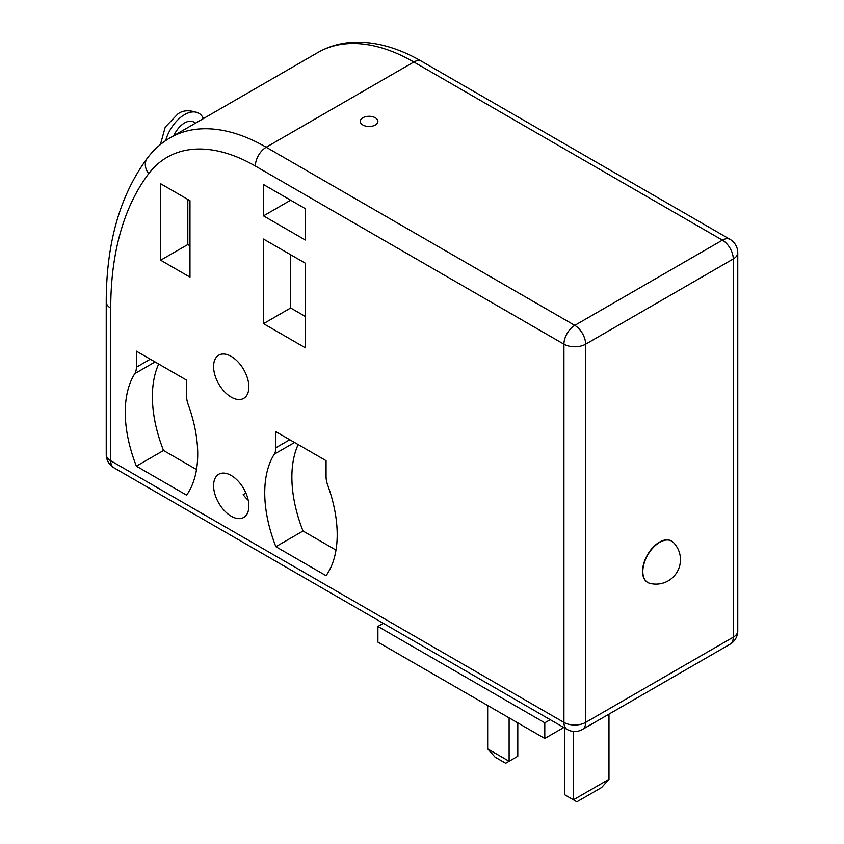 <?xml version="1.0" encoding="UTF-8"?>
<svg xmlns="http://www.w3.org/2000/svg" width="844" height="844" viewBox="0 0 844 844"><rect width="100%" height="100%" fill="white"/><g stroke="black" fill="none" stroke-linecap="round" stroke-linejoin="round"><path stroke-width="1.27" d="M375.327 117.791A8.83 5.096 0 0 0 365.705 116.683A8.83 5.096 0 0 0 360.251 121.399A8.83 5.096 0 0 0 362.846 124.996A8.83 5.096 0 0 0 372.457 126.104A8.83 5.096 0 0 0 377.912 121.399A8.83 5.096 0 0 0 375.327 117.791M165.646 140.632A28.59 16.511 -60 0 1 184.551 114.657A28.59 16.511 -60 0 1 198.846 113.244A28.59 16.511 -60 0 1 203.372 118.614M173.811 135.684A18.42 10.634 -60 0 1 184.551 122.96A18.42 10.634 -60 0 1 193.761 122.053L195.586 123.108M659.723 542.312A23.885 13.789 120 0 0 642.833 571.567A23.885 13.789 120 0 0 647.781 582.508A23.885 13.789 120 0 0 649.785 583.331A24.465 24.465 0 0 0 673.385 542.46A23.885 13.789 120 0 0 671.666 541.12A23.885 13.789 120 0 0 659.723 542.312M671.529 541.046A23.885 13.789 120 0 0 671.391 540.972A23.885 13.789 120 0 0 659.449 542.154A23.885 13.789 120 0 0 643.845 563.201A23.885 13.789 120 0 0 647.506 582.349A23.885 13.789 120 0 0 647.643 582.423M245.91 493.054L243.167 494.637A24.951 14.401 -120 0 0 248.22 500.228M231.224 475.488A24.951 14.401 -120 0 0 218.754 474.254A24.951 14.401 -120 0 0 214.925 494.236A24.951 14.401 -120 0 0 231.224 516.222A24.951 14.401 -120 0 0 243.694 517.456A24.951 14.401 -120 0 0 247.524 497.464A24.951 14.401 -120 0 0 231.224 475.488M231.224 356.411A24.951 14.401 -120 0 0 218.754 355.176A24.951 14.401 -120 0 0 214.925 375.169A24.951 14.401 -120 0 0 231.224 397.144A24.951 14.401 -120 0 0 243.694 398.379A24.951 14.401 -120 0 0 247.524 378.397A24.951 14.401 -120 0 0 231.224 356.411M327.662 485.015A19.19 11.077 60 0 1 326.069 476.733L326.069 460.676L275.861 431.695L275.861 447.753A19.19 11.077 60 0 1 274.279 454.188A115.132 66.476 -120 0 0 275.861 546.701L326.069 575.682A115.132 66.476 -120 0 0 327.662 485.015M186.587 380.148L136.38 351.167L136.38 367.214A19.19 11.077 60 0 1 134.787 373.66A115.132 66.476 -120 0 0 136.38 466.162L186.587 495.154A115.132 66.476 -120 0 0 188.17 404.476A19.19 11.077 60 0 1 186.587 396.205L186.587 380.148M263.518 184.541L263.518 215.874L305.306 240.002L305.306 208.668L263.518 184.541M160.666 183.749L160.666 260.216L189.974 277.138L189.974 200.672L160.666 183.749M263.518 239.063L263.518 323.663L305.306 347.791L305.306 263.191L263.518 239.063M290.652 254.73L290.652 307.997L305.306 316.458M290.652 307.997L263.518 323.663M187.811 199.416L187.811 244.549L189.974 245.794M187.811 244.549L160.666 260.216M263.518 215.874L290.652 200.207L305.306 208.668M158.683 364.038A115.132 66.476 -120 0 0 163.514 450.496L196.504 469.549M163.514 450.496L136.38 466.162M298.164 444.566A115.132 66.476 -120 0 0 303.007 531.024L335.996 550.077M303.007 531.024L275.861 546.701M550.204 719.679L544.791 722.802L377.901 626.448L383.313 623.326M563.771 727.507L544.791 738.468L377.901 642.115L377.901 626.448M544.791 738.468L544.791 722.802M564.741 728.066L564.741 794.795L573.424 799.806L608.978 779.286L608.978 714.129M608.978 779.286L601.572 787.547L576.874 801.8L573.424 799.806L573.424 731.431M487.674 748.892L495.08 757.142L505.661 763.261L509.111 761.267L487.674 748.892L487.674 705.489M517.794 722.875L517.794 756.256L509.111 761.267L509.111 717.864M733.267 637.178L733.267 258.96L585.641 344.183L585.641 722.411L733.267 637.178A15.35 8.862 60 0 1 730.081 644.204A15.35 15.35 0 0 0 737.761 630.911A15.35 8.862 180 0 1 733.267 637.178M110.733 308.155L110.733 460.761L563.929 722.411L563.929 344.183L255.352 166.036A176.533 101.924 -120 0 0 148.723 173.664A368.427 212.709 -120 0 0 110.733 308.155A15.35 8.862 180 0 1 106.239 301.888L106.239 454.494A15.35 15.35 0 0 0 113.919 467.787A15.35 8.862 -60 0 1 110.733 460.761A15.35 8.862 180 0 1 106.239 454.494M255.352 166.036A15.35 8.862 -60 0 1 266.208 147.236L574.785 325.383L722.411 240.16L413.834 62.002A191.894 110.786 -120 0 0 317.893 52.497L170.266 137.73A191.894 110.786 60 0 1 266.208 147.236L413.834 62.002A15.35 8.862 -60 0 1 421.515 61.243L730.081 239.39A15.35 8.862 -60 0 0 722.411 240.16A15.35 8.862 60 0 1 733.267 258.96A15.35 8.862 180 0 0 737.761 252.694A15.35 15.35 0 0 0 730.081 239.39M155.064 361.949L134.787 373.66M150.285 359.196L136.38 367.214M294.556 442.488L274.279 454.188M289.766 439.724L275.861 447.753M574.785 325.383A15.35 8.862 120 0 0 563.929 344.183A15.35 8.862 180 0 0 585.641 344.183A15.35 8.862 60 0 0 574.785 325.383M148.723 173.664A15.35 12.175 -142.8 0 1 147.352 158.123C120.006 195.175 106.302 243.093 106.239 301.888M582.455 729.438A15.35 8.862 60 0 0 585.641 722.411A15.35 8.862 180 0 1 563.929 722.411A15.35 8.862 -60 0 0 567.105 729.438A15.35 15.35 0 0 0 582.455 729.438L730.081 644.204M160.402 144.546L165.245 127.075L177.831 113.993C182.99 110.005 189.995 109.752 198.846 113.244M170.266 137.73C161.373 142.889 153.735 149.694 147.352 158.123M113.919 467.787L567.105 729.438M737.761 252.694L737.761 630.911M421.515 61.243C399.106 48.256 377.184 41.915 355.767 42.2C341.968 42.527 329.339 45.966 317.893 52.497"/></g></svg>
